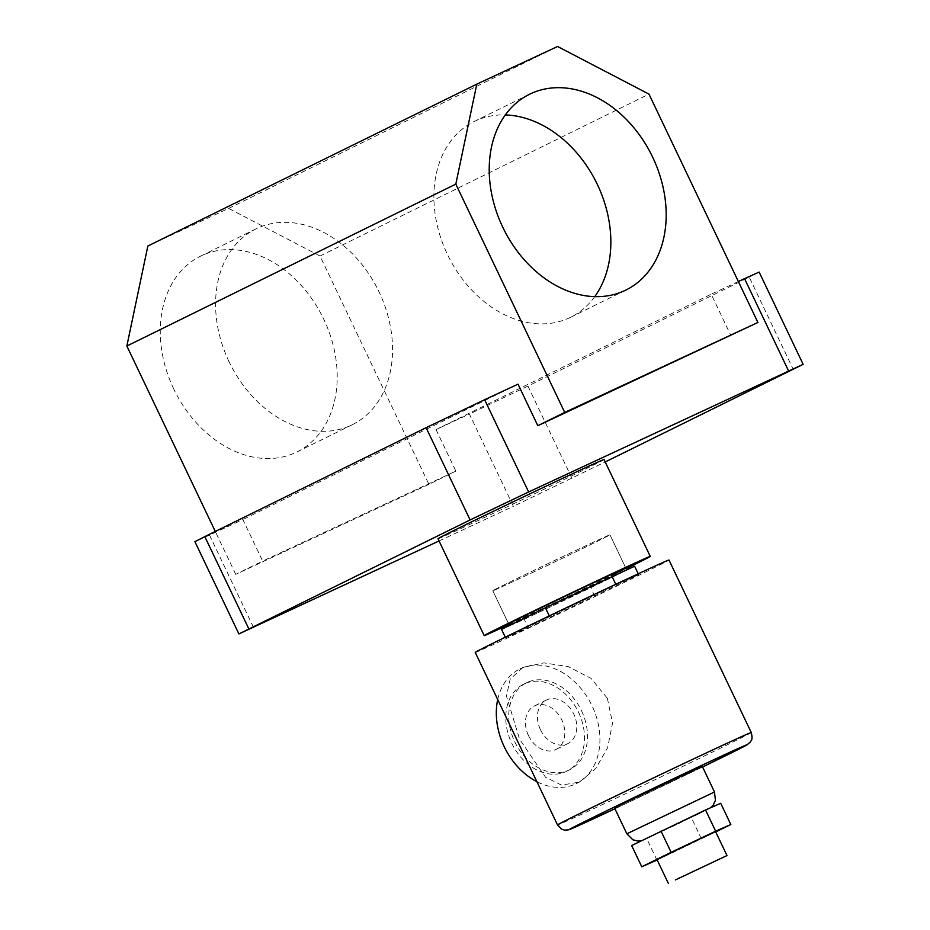 <?xml version="1.0" encoding="UTF-8"?>
<svg xmlns="http://www.w3.org/2000/svg" width="930" height="930" viewBox="0 0 930 930"><rect width="100%" height="100%" fill="white"/><g stroke="black" fill="none" stroke-linecap="round" stroke-linejoin="round"><path stroke-width="0.7" stroke-dasharray="4.65 3.49" d="M595.99 542.004A64.902 0.686 154.5 0 0 609.975 534.843A64.902 0.686 154.5 0 0 571.485 552.49A64.902 0.686 154.5 0 0 506.78 583.563A64.902 0.686 154.5 0 0 492.807 590.736A64.902 0.686 154.5 0 0 531.297 573.089A64.902 0.686 154.5 0 0 595.99 542.004A64.902 0.686 154.5 0 0 609.975 534.843A64.902 0.686 154.5 0 0 571.485 552.49A64.902 0.686 154.5 0 0 506.78 583.563A64.902 0.686 154.5 0 0 492.807 590.736A64.902 0.686 154.5 0 0 531.297 573.089A64.902 0.686 154.5 0 0 595.99 542.004M594.747 296.624A109.112 82.712 -116.2 0 1 570.567 317.293A109.112 82.712 -116.2 0 1 447.388 254.32A109.112 82.712 -116.2 0 1 474.195 121.493A109.112 82.712 -116.2 0 1 505.327 114.936M173.759 388.996A109.112 82.712 -116.2 0 1 200.555 256.169A109.112 82.712 -116.2 0 1 323.721 319.141A109.112 82.712 -116.2 0 1 296.926 451.968A109.112 82.712 -116.2 0 1 173.759 388.996M229.082 361.77A109.112 82.712 -116.2 0 1 255.878 228.943A109.112 82.712 -116.2 0 1 379.056 291.904A109.112 82.712 -116.2 0 1 352.249 424.743A109.112 82.712 -116.2 0 1 229.082 361.77M508.943 624.565A91.989 0.977 154.5 0 0 626.111 568.683M604.058 459.525A91.989 0.977 -25.5 0 1 584.249 469.685A91.989 0.977 -25.5 0 1 492.54 513.732A91.989 0.977 -25.5 0 1 437.995 538.737M738.374 281.511L711.183 294.182L730.98 335.695M253.506 627.378L209.506 535.122L242.87 519.579L262.679 561.092L455.851 471.103L436.042 429.59L469.406 414.048L513.418 506.304L605.209 461.954M439.053 540.946L513.418 506.304M571.938 478.334L527.938 386.078L749.243 277.163L793.244 369.408M527.938 386.078L469.406 414.048M436.042 429.59L711.183 294.182M759.147 272.083L749.243 277.163M209.506 535.122L194.905 541.678M518.01 384.171L242.87 519.579M508.64 623.937L492.807 590.736L508.64 623.937A64.902 0.686 154.5 0 0 547.131 606.302A64.902 0.686 154.5 0 0 611.835 575.217M147.847 246.031L228.629 208.401L320.025 256.029L428.928 484.356L455.851 471.103M320.025 256.029L648.989 94.128M428.928 484.356L235.755 574.345L262.679 561.092M235.755 574.345L215.295 531.449M228.629 208.401L557.593 46.5M528.449 735.502A24.273 18.402 -116.2 0 1 534.413 705.951A24.273 18.402 -116.2 0 1 561.813 719.96A24.273 18.402 -116.2 0 1 555.849 749.51A24.273 18.402 -116.2 0 1 528.449 735.502M540.411 729.62A24.273 18.402 -116.2 0 1 546.375 700.069A24.273 18.402 -116.2 0 1 573.775 714.077A24.273 18.402 -116.2 0 1 567.812 743.628A24.273 18.402 -116.2 0 1 540.411 729.62M578.495 712.194A48.558 36.805 -116.2 0 1 566.568 771.296A48.558 36.805 -116.2 0 1 511.767 743.279A48.558 36.805 -116.2 0 1 523.695 684.166A48.558 36.805 -116.2 0 1 578.495 712.194M581.494 710.718A48.558 36.805 -116.2 0 1 569.567 769.819A48.558 36.805 -116.2 0 1 514.755 741.803A48.558 36.805 -116.2 0 1 526.682 682.701A48.558 36.805 -116.2 0 1 581.494 710.718M715.588 831.664L657.01 859.611M651.593 835.872L700.767 812.96L651.593 835.872M614.532 807.961L702.185 766.157M497.713 699.558A63.879 48.43 -116.2 0 1 519.917 668.937A63.879 48.43 -116.2 0 1 592.026 705.812A63.879 48.43 -116.2 0 1 576.333 783.583A63.879 48.43 -116.2 0 1 536.889 781.677M607.36 698.267L612.544 723.029L607.639 747.708L595.677 768.575L579.332 782.107L561.557 785.106L545.55 777.317L519.545 739.164L506.466 696.035L510.163 679.226L522.904 667.473L543.899 662.881L568.207 666.577L590.98 678.33L607.36 698.267M523.485 618.578A64.902 0.686 154.5 0 0 509.5 625.739A64.902 0.686 154.5 0 0 512.895 624.379A64.902 0.686 154.5 0 0 557.5 603.593A64.902 0.686 154.5 0 0 612.696 577.019A64.902 0.686 154.5 0 0 626.669 569.858A64.902 0.686 154.5 0 0 623.286 571.218A64.902 0.686 154.5 0 0 578.681 592.003A64.902 0.686 154.5 0 0 523.485 618.578M475.242 652.442A107.322 1.139 154.5 0 0 538.889 623.274A107.322 1.139 154.5 0 0 645.873 571.88A107.322 1.139 154.5 0 0 668.984 560.034M501.549 629.366L524.229 619.38L634.62 566.231M528.263 627.82L638.643 574.67L615.974 584.656L505.583 637.806L528.263 627.82L524.229 619.38M505.583 637.806L505.292 637.201M594.793 596.258L590.771 587.807M638.643 574.67L638.224 573.787M657.185 859.971L715.728 831.943M631.644 845.544L720.704 803.288M656.952 860.076L646.827 838.86M701.476 838.953L691.362 817.737M714.496 791.988L626.855 833.792M751.266 732.549A107.322 1.139 -25.5 0 1 728.155 744.395A107.322 1.139 -25.5 0 1 621.17 795.778A107.322 1.139 -25.5 0 1 557.523 824.957M614.928 808.775A98.127 1.035 154.5 0 0 702.569 766.971L614.928 808.775M609.975 534.843L625.809 568.056L609.975 534.843M474.195 121.493L529.519 94.267M255.878 228.943L200.555 256.169M352.249 424.743L296.926 451.968M570.567 317.293L625.89 290.067M546.375 700.069L534.413 705.951M566.568 771.296L569.567 769.819M641.537 840.673L676.436 824.712L710.613 807.728M576.333 783.583L579.332 782.107M519.917 668.937L522.904 667.473M523.695 684.166L526.682 682.701M567.812 743.628L555.849 749.51"/><path stroke-width="1.4" d="M611.835 575.217A64.902 0.686 154.5 0 0 625.809 568.056A64.902 0.686 154.5 0 0 587.33 585.702A64.902 0.686 154.5 0 0 522.625 616.776A64.902 0.686 154.5 0 0 508.64 623.937L509.396 625.506M502.712 227.094A109.112 82.712 -116.2 0 1 529.519 94.267A109.112 82.712 -116.2 0 1 652.686 157.228A109.112 82.712 -116.2 0 1 625.89 290.067A109.112 82.712 -116.2 0 1 502.712 227.094M505.327 114.936A109.112 82.712 -116.2 0 1 597.362 184.466A109.112 82.712 -116.2 0 1 594.747 296.624M626.111 568.683A91.989 0.977 154.5 0 0 630.447 566.544A91.989 0.977 154.5 0 0 650.256 556.396A91.989 0.977 154.5 0 0 595.712 581.401A91.989 0.977 154.5 0 0 504.014 625.448A91.989 0.977 154.5 0 0 484.193 635.609A91.989 0.977 154.5 0 0 508.943 624.565M484.193 635.609L437.995 538.737A91.989 0.977 -25.5 0 1 457.804 528.589A91.989 0.977 -25.5 0 1 549.514 484.542A91.989 0.977 -25.5 0 1 604.058 459.525L650.256 556.396M648.989 94.128L757.892 322.454L564.719 412.432L455.816 184.117L476.811 84.13L557.593 46.5L648.989 94.128M605.209 461.954L803.148 364.339L528.635 491.97L470.115 519.94L238.905 633.935L439.053 540.946M788.547 370.896L744.546 278.64L738.374 281.511M757.892 322.454L537.807 425.684L518.01 384.171L484.635 399.714L528.635 491.97M744.546 278.64L759.147 272.083L803.148 364.339M238.905 633.935L194.905 541.678L204.809 536.61L248.81 628.854M470.115 519.94L426.114 427.684L204.809 536.61M426.114 427.684L484.635 399.714M537.807 425.684L564.719 412.432M215.295 531.449L126.852 346.018L455.816 184.117M126.852 346.018L147.847 246.031L476.811 84.13M675.389 879.919L726.993 855.554L675.389 879.919M668.403 883.5L657.01 859.611L696.349 840.488L715.588 831.664L726.993 855.554M624.995 802.602L614.532 807.961L626.855 833.792L714.496 791.988L702.185 766.157L624.995 802.602M536.889 781.677A63.879 48.43 -116.2 0 1 504.223 746.709A63.879 48.43 -116.2 0 1 497.713 699.558M498.352 640.596A107.322 1.139 154.5 0 0 475.242 652.442L557.523 824.957A107.322 1.139 -25.5 0 1 580.646 813.111A107.322 1.139 -25.5 0 1 687.63 761.717A107.322 1.139 -25.5 0 1 751.266 732.549L668.984 560.034A107.322 1.139 154.5 0 0 605.349 589.213A107.322 1.139 154.5 0 0 498.352 640.596M638.224 573.787L634.62 566.231L545.41 607.79L501.549 629.366L505.292 637.201M615.788 584.284L611.94 576.216M549.281 615.904L545.41 607.79M715.728 831.943L730.829 824.503L715.647 831.188L671.123 852.322L641.77 866.76L657.185 859.971M730.829 824.503L720.704 803.288L705.533 809.972L631.644 845.544L641.77 866.76M715.647 831.188L705.533 809.972M671.123 852.322L660.998 831.106M751.266 732.549C753.23 741.036 750.661 740.489 750.324 742.035L746.883 744.942L702.569 766.971A98.127 1.035 154.5 0 0 725.795 755.637A98.127 1.035 154.5 0 0 715.775 758.799A98.127 1.035 154.5 0 0 590.922 818.47A98.127 1.035 154.5 0 0 614.928 808.775L568.242 829.897L564.603 830.118L561.581 829.153L557.523 824.957M626.855 833.792L632.83 839.79L637.864 841.057L641.537 840.673M626.622 569.753L625.809 568.056M710.613 807.728L713.264 805.055L715.426 800.346L714.496 791.988"/></g></svg>
